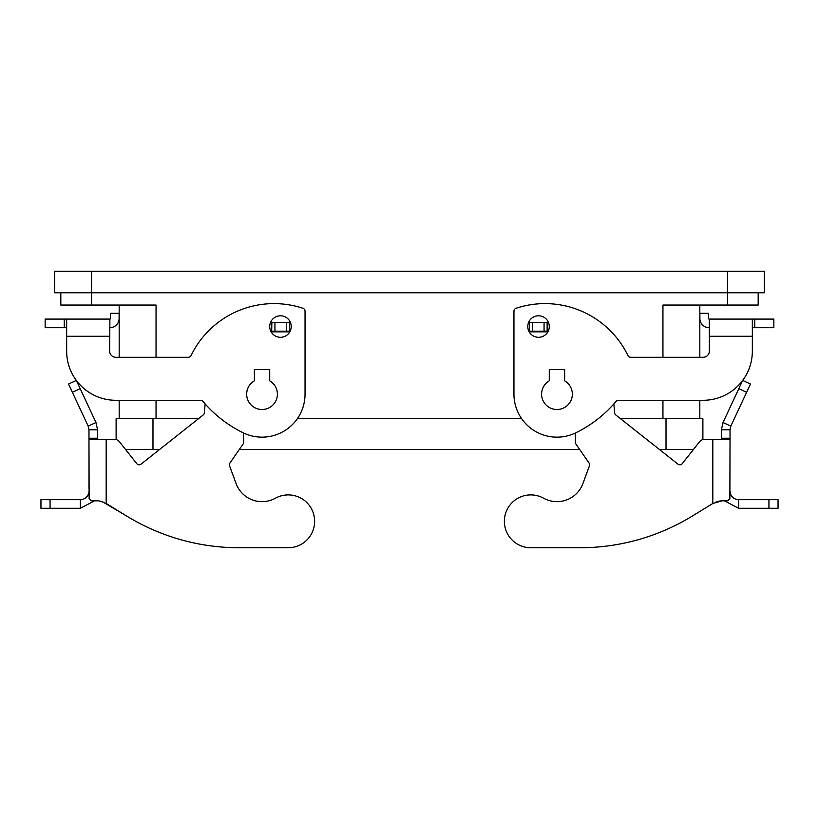<?xml version="1.0" encoding="UTF-8"?>
<svg xmlns="http://www.w3.org/2000/svg" width="819" height="819" viewBox="0 0 819 819"><rect width="100%" height="100%" fill="white"/><g stroke="black" fill="none" stroke-linecap="round" stroke-linejoin="round"><path stroke-width="1.23" d="M269.717 326.556A10.749 10.749 0 0 1 280.467 315.796A10.749 10.749 0 0 1 291.226 326.556A10.749 10.749 0 0 1 280.467 337.305A10.749 10.749 0 0 1 269.717 326.556M527.774 326.556A10.749 10.749 0 0 0 538.533 337.305A10.749 10.749 0 0 0 549.283 326.556A10.749 10.749 0 0 0 538.533 315.796A10.749 10.749 0 0 0 527.774 326.556M549.283 380.835A15.356 15.356 0 0 0 556.961 409.5A15.356 15.356 0 0 0 564.639 380.835L564.639 369.564L549.283 369.564L549.283 380.835A15.356 15.356 0 0 0 556.961 409.5A15.356 15.356 0 0 0 564.639 380.835M246.683 394.144A15.356 15.356 0 0 1 254.361 380.835L254.361 369.564L269.717 369.564L269.717 380.835A15.356 15.356 0 0 1 262.039 409.5A15.356 15.356 0 0 1 254.361 380.835M269.717 380.835A15.356 15.356 0 0 1 277.395 394.144M116.114 439.557L116.114 418.714L198.485 418.714M297.338 418.714L521.662 418.714M620.515 418.714L702.886 418.714L702.886 439.557M100.082 501.146L103.214 502.17L98.689 500.808L91.185 500.808L89.128 498.617L88.974 439.363L114.578 439.363A6.143 6.143 0 0 1 119.4 441.697L136.742 463.636A3.071 3.071 0 0 0 141.063 464.138A3.071 3.071 0 0 1 136.742 463.636L125.522 449.436L159.644 449.436M239.343 449.436L579.657 449.436M659.356 449.436L693.478 449.436L682.258 463.636A3.071 3.071 0 0 1 677.937 464.138A3.071 3.071 0 0 0 682.258 463.636L699.6 441.697A6.143 6.143 0 0 1 704.422 439.363A6.143 6.143 0 0 0 699.6 441.697M119.185 305.047L119.185 357.279M119.185 400.286L119.185 418.714M699.815 305.047L699.815 357.279M699.815 400.286L699.815 418.714M662.95 357.279L662.95 305.047L758.179 305.047L758.179 292.762M60.821 292.762L60.821 305.047L156.05 305.047L156.05 357.279M91.533 271.253L91.533 292.762L764.332 292.762L764.332 271.253L54.668 271.253L54.668 292.762L91.533 292.762L91.533 305.047M709.336 327.682L709.111 327.682A9.214 9.214 0 0 1 699.887 318.468L699.887 313.319L708.496 313.319L708.496 318.468A0.614 0.614 0 0 0 709.111 319.082L752.344 319.082L752.344 351.126A49.15 49.15 0 0 1 703.193 400.286L618.406 400.286A3.071 3.071 0 0 0 616.052 401.382A122.881 122.881 0 0 1 575.808 432.801A43.008 43.008 0 0 1 513.953 394.144L513.953 311.189A3.071 3.071 0 0 1 516.062 308.272A92.168 92.168 0 0 1 627.927 355.538A3.071 3.071 0 0 0 630.691 357.279L703.193 357.279A6.143 6.143 0 0 0 709.336 351.126L709.336 319.082M513.953 311.189A3.071 3.071 0 0 1 516.062 308.272A92.168 92.168 0 0 1 627.927 355.538M616.052 401.382A122.881 122.881 0 0 1 575.808 432.801A43.008 43.008 0 0 1 513.953 394.144M709.336 336.281L752.344 336.281L752.344 351.126A49.15 49.15 0 0 1 703.193 400.286M752.344 319.082L773.853 319.082L773.853 327.682L752.344 327.682M708.496 318.468A0.614 0.614 0 0 0 709.111 319.082M703.193 357.279A6.143 6.143 0 0 0 709.336 351.126M699.887 316.39L699.887 318.468M64.261 319.082L64.261 327.682L45.147 327.682L45.147 319.082L66.656 319.082L66.656 351.126A49.15 49.15 0 0 0 115.807 400.286L200.594 400.286A3.071 3.071 0 0 1 202.948 401.382A122.881 122.881 0 0 0 243.192 432.801A43.008 43.008 0 0 0 305.047 394.144L305.047 311.189A3.071 3.071 0 0 0 302.938 308.272A92.168 92.168 0 0 0 191.073 355.538A3.071 3.071 0 0 1 188.309 357.279L115.807 357.279A6.143 6.143 0 0 1 109.664 351.126L109.889 319.082A0.614 0.614 0 0 0 110.504 318.468L110.504 313.319L119.113 313.319L119.113 318.468A9.214 9.214 0 0 1 109.889 327.682L109.664 327.682M66.656 319.082L109.664 319.082M64.261 327.682L66.656 327.682M109.889 319.082A0.614 0.614 0 0 0 110.504 318.468M119.113 316.39L119.113 318.468M109.664 336.281L66.656 336.281L66.656 351.126M115.807 357.279A6.143 6.143 0 0 1 109.664 351.126M275.419 498.208A27.651 27.651 0 0 1 236.097 483.589A27.651 27.651 0 0 0 275.419 498.208A26.423 26.423 0 0 1 311.333 508.538A26.423 26.423 0 0 1 288.216 547.747L239.066 547.747L288.216 547.747M106.183 439.363L106.183 503.48L126.71 516.062L103.214 502.17M87.961 495.147L87.121 496.416M85.135 498.249L84.429 498.669M97.584 439.363L97.584 429.78L88.974 429.78L88.974 488.523M88.974 494.174L88.974 491.083L88.974 494.174M80.375 499.682L40.95 499.682L40.95 508.282L80.375 508.282L80.375 499.682C84.265 499.488 86.968 497.583 88.472 493.99M40.95 499.682L40.95 508.282M94.564 500.808L80.375 508.282M88.974 429.78L88.176 426.146L95.966 422.512L97.584 429.78M95.966 422.512L76.351 380.446M289.691 332.094L289.691 322.635L271.867 322.635L271.652 332.698M141.063 464.138L203.204 414.977A3.071 3.071 0 0 0 204.361 412.837L205.139 403.91M239.066 547.747A215.049 215.049 0 0 1 126.71 516.062M243.601 432.995L243.601 443.294L229.914 463.052A3.071 3.071 0 0 0 229.555 465.857L236.097 483.589M271.867 331.234L289.691 331.234M76.331 380.415L68.54 384.05L88.176 426.146M530.784 547.747A26.423 26.423 0 0 1 517.997 544.44A26.423 26.423 0 0 0 530.784 547.747L579.934 547.747L530.784 547.747M543.581 498.208A27.651 27.651 0 0 0 582.903 483.589A27.651 27.651 0 0 1 543.581 498.208A26.423 26.423 0 0 0 507.667 508.538A26.423 26.423 0 0 0 517.997 544.44A26.423 26.423 0 0 1 507.667 508.538A26.423 26.423 0 0 1 543.581 498.208M742.669 380.415L750.46 384.05L730.824 426.146L730.026 429.78L730.026 439.363L712.817 439.363L712.817 503.48L692.29 516.062L712.817 503.48L721.989 500.808L719.01 501.126M730.568 494.092L730.528 493.99C732.032 497.583 734.725 499.488 738.625 499.682L735.871 499.232M730.528 493.99L730.026 491.083L730.026 494.174L730.026 491.083M718.959 501.136L715.796 502.16M738.625 508.282L738.625 499.682L778.05 499.682L778.05 508.282L738.625 508.282L724.436 500.808M730.026 439.363L729.872 498.617L727.815 500.808L721.989 500.808M730.026 429.78L721.416 429.78L723.034 422.512L730.824 426.146M721.416 439.363L721.416 429.78M712.817 439.363L704.422 439.363M677.937 464.138L615.796 414.977A3.071 3.071 0 0 1 614.639 412.837L613.861 403.91M547.348 332.698L547.133 331.234L529.309 331.234L529.309 332.094M575.399 432.995L575.399 443.294L589.086 463.052A3.071 3.071 0 0 1 589.445 465.857L582.903 483.589M579.934 547.747A215.049 215.049 0 0 0 692.29 516.062A215.049 215.049 0 0 1 579.934 547.747M547.133 331.234L547.133 322.635L529.309 322.635L529.309 331.234M723.034 422.512L742.649 380.446M666.021 418.714L666.021 449.436M152.979 418.714L152.979 449.436M156.05 400.286L156.05 418.714M662.95 400.286L662.95 418.714M727.467 271.253L727.467 305.047M754.739 319.082L754.739 327.682M88.974 438.226L97.584 438.226M289.691 331.849L271.867 331.849M50.061 499.682L50.061 508.282M274.938 331.234L274.938 322.635M286.619 331.234L286.619 322.635M72.389 392.301L80.18 388.667M730.026 438.226L721.416 438.226M768.939 499.682L768.939 508.282M547.133 331.849L529.309 331.849M544.062 331.234L544.062 322.635M532.381 331.234L532.381 322.635M746.611 392.301L738.82 388.667"/></g></svg>
